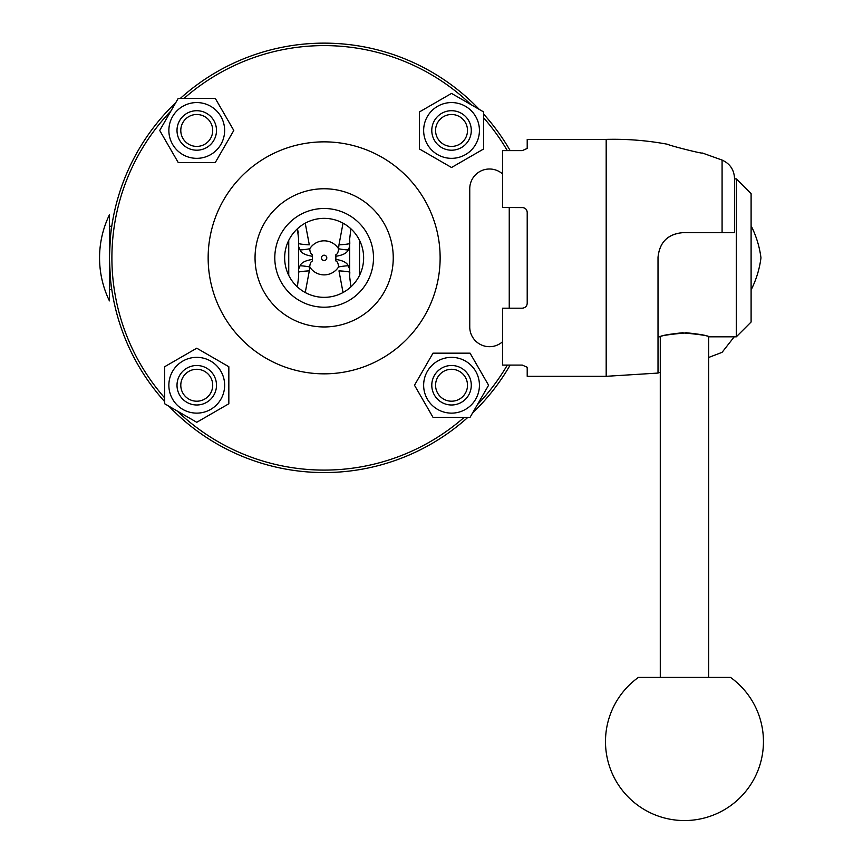 <?xml version="1.0" encoding="UTF-8"?>
<svg xmlns="http://www.w3.org/2000/svg" width="863" height="863" viewBox="0 0 863 863"><rect width="100%" height="100%" fill="white"/><g stroke="black" fill="none" stroke-linecap="round" stroke-linejoin="round"><path stroke-width="1.29" d="M683.129 332.708C668.825 334.197 661.047 335.578 659.785 336.818C661.252 335.631 669.483 334.369 684.467 333.042C699.451 334.369 707.682 335.631 709.149 336.818C707.887 335.578 700.109 334.197 685.805 332.708M734.521 178.878L736.29 178.878L736.29 336.829L709.138 336.829M658.016 257.357C659.634 242.179 667.865 233.959 682.687 232.676L722.083 232.676L682.687 232.676C667.703 234.132 659.472 242.363 658.016 257.357L658.016 373.064L606.182 376.311L527.207 376.311L527.207 367.26L522.277 365.081L527.207 367.26M736.29 336.829L751.101 322.018L751.101 193.679L736.29 178.878M510.162 150.615A214.714 214.714 0 0 0 483.625 114.089M479.321 109.45A214.714 214.714 0 0 0 180.378 98.371M175.739 102.675A214.714 214.714 0 0 0 164.671 401.619M168.975 406.257A214.714 214.714 0 0 0 467.908 417.325M472.546 413.021A214.714 214.714 0 0 0 510.162 365.081M111.769 289.439L109.428 289.439L109.428 257.854C110.205 238.663 110.982 228.134 111.769 226.257C110.982 228.134 110.205 238.663 109.428 257.854C110.205 277.034 110.982 287.562 111.769 289.439C110.982 287.562 110.205 277.034 109.428 257.854L109.428 214.822A98.716 98.716 0 0 0 109.428 300.885L109.428 214.822M298.242 232.546L297.918 230.799M298.62 243.549A9.871 0.809 -176.8 0 0 309.31 244.822L305.232 223.183M349.666 272.147A9.871 0.809 3.2 0 0 338.976 270.874L343.032 292.525M507.315 365.081A212.244 212.244 0 0 1 477.304 404.79M464.197 417.325A212.244 212.244 0 0 1 177.206 411.004M164.671 397.908A212.244 212.244 0 0 1 170.993 110.906M184.089 98.371A212.244 212.244 0 0 1 471.09 104.693M483.625 117.8A212.244 212.244 0 0 1 507.315 150.615M502.525 173.916A19.741 19.741 0 0 0 469.752 188.749L469.752 326.958A19.741 19.741 0 0 0 502.525 341.78M509.246 308.199L509.246 207.508M324.143 373.841A115.998 115.998 0 0 0 424.596 199.849A115.998 115.998 0 0 0 223.69 199.849A115.998 115.998 0 0 0 324.143 373.841M324.143 307.206A49.364 49.364 0 0 0 366.894 233.172A49.364 49.364 0 0 0 281.403 233.172A49.364 49.364 0 0 0 324.143 307.206M324.143 297.336A39.482 39.482 0 0 0 358.339 238.102A39.482 39.482 0 0 0 289.946 238.102A39.482 39.482 0 0 0 324.143 297.336M343.032 223.172L338.976 244.822A9.871 0.809 176.8 0 0 349.666 243.549M350.907 286.883L349.666 276.732L349.666 238.965L350.907 228.824M338.976 244.822L338.555 248.771A9.871 0.874 -170.4 0 0 348.264 249.925L349.666 246.516M298.62 246.516L300.033 249.925A9.871 0.874 170.4 0 0 309.741 248.771A17.033 17.033 0 0 1 338.555 248.771C338.307 252.19 337.411 254.175 335.869 254.725L335.869 256.268C342.74 255.254 346.861 253.139 348.264 249.925M297.368 228.824L298.62 238.943L298.62 276.732L297.379 286.883M300.033 249.925C301.424 253.139 305.556 255.254 312.417 256.268L312.417 254.725C310.874 254.175 309.979 252.19 309.741 248.771M312.417 256.268L312.417 259.439C305.556 260.443 301.435 262.557 300.033 265.782L298.62 269.18M305.254 292.525L309.31 270.874A9.871 0.809 -3.2 0 0 298.62 272.147M309.31 270.874L309.741 266.937A9.871 0.874 9.6 0 0 300.033 265.782M349.666 269.18L348.264 265.782A9.871 0.874 -9.6 0 0 338.555 266.937A17.033 17.033 0 0 1 309.741 266.937C309.979 263.506 310.874 261.521 312.417 260.971L312.417 259.439M348.264 265.782C346.861 262.557 342.73 260.443 335.88 259.439L335.869 260.971C337.411 261.521 338.307 263.506 338.555 266.937M335.869 256.268L335.869 259.439M312.417 259.914L312.417 260.971M335.869 255.782L335.869 254.725M483.625 148.975L451.532 167.508L419.45 148.975L419.45 111.931L451.532 93.409L483.625 111.931L483.625 148.975M451.532 102.568A27.886 27.886 0 0 0 427.39 144.401A27.886 27.886 0 0 0 475.686 144.401A27.886 27.886 0 0 0 451.532 102.568M471.284 130.453A19.741 19.741 0 0 0 451.532 110.712M451.532 150.205A19.741 19.741 0 0 0 468.641 120.583A19.741 19.741 0 0 0 434.434 120.583A19.741 19.741 0 0 0 451.532 150.205M451.532 146.419A15.955 15.955 0 0 1 437.714 122.481A15.955 15.955 0 0 1 465.362 122.481A15.955 15.955 0 0 1 451.532 146.419M215.275 98.371L233.797 130.453L215.275 162.535L178.231 162.535L159.709 130.453L178.231 98.371L215.275 98.371M168.868 130.453A27.886 27.886 0 0 0 210.691 154.606A27.886 27.886 0 0 0 210.691 106.3A27.886 27.886 0 0 0 168.868 130.453M196.753 110.712A19.741 19.741 0 0 0 177.001 130.453M216.494 130.453A19.741 19.741 0 0 0 186.883 113.355A19.741 19.741 0 0 0 186.883 147.551A19.741 19.741 0 0 0 216.494 130.453M212.708 130.453A15.955 15.955 0 0 1 188.77 144.272A15.955 15.955 0 0 1 188.77 116.634A15.955 15.955 0 0 1 212.708 130.453M164.671 366.721L196.753 348.199L228.835 366.721L228.835 403.765L196.753 422.287L164.671 403.765L164.671 366.721M196.753 413.129A27.886 27.886 0 0 0 220.906 371.295A27.886 27.886 0 0 0 172.6 371.295A27.886 27.886 0 0 0 196.753 413.129M177.001 385.243A19.741 19.741 0 0 0 196.753 404.984M196.753 365.502A19.741 19.741 0 0 0 179.655 395.114A19.741 19.741 0 0 0 213.851 395.114A19.741 19.741 0 0 0 196.753 365.502M196.753 369.288A15.955 15.955 0 0 1 210.572 393.226A15.955 15.955 0 0 1 182.934 393.226A15.955 15.955 0 0 1 196.753 369.288M433.01 417.325L414.488 385.243L433.01 353.161L470.065 353.161L488.587 385.243L470.065 417.325L433.01 417.325M479.429 385.243A27.886 27.886 0 0 0 437.595 361.09A27.886 27.886 0 0 0 437.595 409.396A27.886 27.886 0 0 0 479.429 385.243M451.532 404.984A19.741 19.741 0 0 0 471.284 385.243M431.791 385.243A19.741 19.741 0 0 0 461.414 402.341A19.741 19.741 0 0 0 461.414 368.145A19.741 19.741 0 0 0 431.791 385.243M435.578 385.243A15.955 15.955 0 0 1 459.515 371.424A15.955 15.955 0 0 1 459.515 399.062A15.955 15.955 0 0 1 435.578 385.243M527.207 148.436L522.277 150.615L527.207 148.436L527.207 139.385L606.182 139.385L606.182 376.311M522.277 150.615L502.525 150.615L502.525 207.508L523.28 207.605M522.277 365.081L502.525 365.081L502.525 308.199L522.277 308.199C525.351 307.821 527.002 306.171 527.207 303.258L527.207 212.438C527.002 209.526 525.351 207.875 522.277 207.508M734.521 232.676L734.521 178.404C734.111 169.763 729.969 163.646 722.083 160.065L722.083 232.676L734.521 232.676M734.219 336.829L722.083 352.341L708.652 357.476M658.016 373.064L660.281 372.19M722.083 160.065L702.439 153.031C703.108 154.143 667.023 144.93 667.886 144.326C647.487 140.496 626.926 138.846 606.182 139.385M708.652 336.699L708.652 677.401M730.508 677.401L638.426 677.401A78.975 78.975 0 0 0 608.393 762.784A78.975 78.975 0 0 0 729.72 806.301A78.975 78.975 0 0 0 730.508 677.401M324.143 326.958A69.105 69.105 0 0 0 383.992 223.301A69.105 69.105 0 0 0 264.305 223.301A69.105 69.105 0 0 0 324.143 326.958M288.749 240.346L288.749 275.351M359.537 240.346L359.537 275.351M326.365 259.288A2.643 2.643 0 0 1 322.061 259.483A2.643 2.643 0 0 1 323.28 255.351A2.643 2.643 0 0 1 326.365 259.288M658.016 336.829L659.796 336.829M751.101 225.772C756.225 235.901 759.516 246.591 760.972 257.854C759.516 269.105 756.225 279.806 751.101 289.936M111.769 226.257L109.428 226.257M349.806 243.398L349.666 238.965M298.479 272.298L298.62 276.732M349.806 272.298L349.666 276.732M660.281 336.699L660.281 677.401"/></g></svg>
